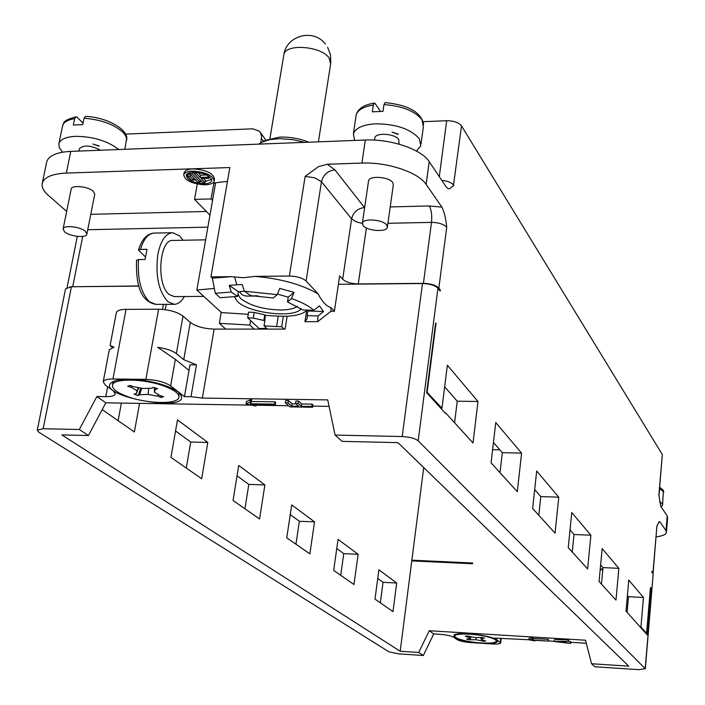 <?xml version="1.0" encoding="UTF-8"?>
<svg xmlns="http://www.w3.org/2000/svg" width="705" height="705" viewBox="0 0 705 705"><rect width="100%" height="100%" fill="white"/><g stroke="black" fill="none" stroke-linecap="round" stroke-linejoin="round"><path stroke-width="1.06" d="M289.966 406.882L312.588 407.252L311.707 406.45L301.387 406.291L298.206 403.454L295.527 403.41L298.717 406.247L291.72 406.133L287.993 402.863L285.322 402.819L289.966 406.882M285.322 402.819L285.684 400.493L288.354 400.537L287.993 402.863M291.72 406.133L292.073 403.815L288.354 400.537M296.047 403.877L292.073 403.815M295.527 403.41L295.88 401.083L298.559 401.119L298.206 403.454M301.387 406.291L301.749 403.965L298.559 401.119M311.707 406.45L312.059 404.124L301.749 403.965M312.588 407.252L312.941 404.926L312.059 404.124M249.887 404.776L255.968 406.062L250.98 404.317L275.302 404.705L274.65 404.141L250.319 403.762L251.271 402.097L250.09 402.079L246.071 403.868L249.887 404.776M246.071 403.868L246.442 401.568L250.434 399.761L250.055 402.07M251.271 402.097L251.641 399.788L250.469 399.77M274.65 404.141L275.012 401.824L251.377 401.471M275.302 404.705L275.664 402.388L275.012 401.824M255.959 406.062L256.223 404.406M531.182 640.246L534.892 640.924L532.072 640.114L548.411 641.118L531.808 639.893L532.998 639.329L532.204 639.276L528.891 639.779L531.182 640.246M528.891 639.779L529.05 638.254L532.337 637.743L532.178 639.276M532.998 639.329L533.156 637.796L532.363 637.743M548.146 640.889L548.305 639.356L533.086 638.43M548.411 641.118L548.305 639.356M534.884 640.924L534.945 640.29M562.872 641.532L563.806 642.352L556.025 641.506L562.872 641.532M554.624 641.576L570.812 643.436L565.542 642.546L564.397 641.532L568.274 641.162L554.624 641.576M554.227 641.233L554.386 639.691L568.424 639.62L568.274 641.162M568.679 641.532L568.424 639.62M565.542 642.546L565.639 641.532M570.433 643.092L570.583 641.559L568.697 641.347M570.812 643.436L570.583 641.559M307.38 317.127L307.151 318.616L304.921 321.683L317.682 321.665L330.962 311.275L334.39 311.266L339.66 275.84L342.665 279.242C345.943 282.159 351.143 283.727 358.281 283.948L423.414 283.348C430.737 283.577 435.884 285.155 438.845 288.081L446.723 227.283C445.904 218.629 444.282 211.897 441.868 207.094L426.137 184.402L429.204 161.63C421.661 149.389 390.711 138.762 365.322 140.031L70.773 151.372C56.541 152.174 48.513 155.717 46.697 162L42.247 183.362C44.027 177.237 52.064 173.809 66.349 173.078L229.839 167.543L210.945 276.88L212.328 278.202L215.316 293.28L231.249 292.055L237.594 296.4L220.066 297.721L215.316 293.28M429.204 161.63L446.23 186.984L448.133 188.658L449.429 188.79L453.394 185.803L461.519 125.913L662.312 454.558L658.875 495.148L660.761 506.34L667.23 515.972L666.014 530.601L666.384 532.795C665.467 534.725 662.057 536.091 656.152 536.893M42.247 183.362C41.524 187.133 43.56 191.143 48.363 195.391L66.658 211.403M138.885 286.115L71.416 286.732L65.539 288.803L37.277 430.209L38.854 432.236L388.984 651.852L398.528 653.861L423.335 655.491L418.735 652.469L429.23 630.737L585.502 640.219L591.583 663.74L594.994 666.78L638.924 669.671L645.19 668.631L418.18 440.792L437.955 288.257L440.176 291.13L440.325 289.993L438.845 288.081M121.375 403.075L118.114 420.682M175.554 430.966L190.729 442.035L186.279 468.032M237.047 475.813L248.821 484.405L244.935 508.781M290.266 514.632L299.369 521.277L295.95 544.207M336.761 548.543L343.758 553.645L340.718 575.306M377.748 578.444L383.044 582.304L380.321 602.819M99.017 146.182L92.857 144.005L99.167 145.961M308.878 142.207C299.528 138.541 289.852 136.84 279.823 137.105L264.992 140.454L258.823 144.128M304.622 142.366L293.174 139.687L279.7 138.647L269.768 139.59L261.379 142.41M100.489 150.227C90.795 145.23 83.754 144.719 79.365 148.693L78.889 151.055M398.078 134.408L392.077 132.064L398.29 134.144M385.071 102.622L383.969 104.587L382.991 111.364L372.355 111.831L373.342 105.071L374.408 103.115L375.113 103.564L380.444 111.311M354.65 140.445L353.381 133.774C355.558 127.949 362.996 124.635 375.695 123.816C396.272 124.045 410.83 129.041 419.369 138.806L420.779 145.838L416.461 151.064M399.056 144.146L398.774 139.59C395.302 133.659 375.774 132.223 374.831 137.819L374.725 138.497M125.508 134.117L252.725 128.812L259.308 131.174L260.356 132.478L261.608 136.276L260.824 142.727M265.811 140.039L260.224 132.267M314.545 521.876L309.865 553.874L286.759 537.827L291.729 504.903L314.545 521.876L299.369 521.277M343.758 553.645L358.14 554.306L353.972 584.515L333.668 570.407L338.065 539.378L358.14 554.306M383.044 582.304L396.704 583.009L392.985 611.614L374.989 599.109L378.911 569.763L396.704 583.009M139.572 403.366L134.373 431.98L102.207 409.64M190.729 442.035L207.79 442.44L201.683 478.739L170.945 457.386L177.484 419.889L207.79 442.44M248.821 484.405L264.886 484.925L259.563 518.942L233.047 500.524L238.722 465.459L264.886 484.925M162.529 309.38L163.437 304.366M64.587 231.822L63.097 228.993C63.45 224.807 80.493 226.622 85.446 231.381L86.865 234.157C86.433 238.308 69.654 236.545 64.587 231.822M86.882 234.042L94.743 194.316L93.368 191.407C88.504 186.455 71.593 184.675 71.187 189.072L63.097 228.993M646.635 634.2L650.521 588.305L651.147 588.34L647.208 634.835L626.014 611.12L628.772 580.074L643.471 597.487L640.933 627.08L640.281 627.23M651.147 588.34L650.468 587.503L646.582 633.293L640.299 627.045M646.582 633.293L640.933 627.08M627.397 595.478L628.481 596.712L643.471 597.487M628.481 596.712L627.097 612.31M600.634 564.908L602.986 567.596L618.858 568.336L615.976 600.087L599.065 581.51L602.167 548.569L618.858 568.336M602.986 567.596L601.436 584.11M590.878 535.192L587.626 568.935L568.248 547.644L571.764 512.561L590.878 535.192L574.011 534.513L572.266 552.05M570.019 529.957L574.011 534.513M534.69 489.614L540.788 496.584L558.774 497.175L555.073 533.165L532.654 508.525L536.681 471.01L558.774 497.175M540.788 496.584L538.805 515.284M493.438 442.511L502.312 452.654L521.585 453.13L517.32 491.676L491.077 462.841L495.747 422.533L521.585 453.13M502.312 452.654L500.03 472.676M435.611 323.154L426.622 392.676L445.622 413.535L445.692 412.963L445.084 412.954M440.995 408.451L441.956 408.195L426.719 391.918M427.16 391.918L436.043 323.154M441.03 408.177L426.657 392.394M441.956 408.195L447.367 365.234L477.981 401.489L473.02 442.987L445.692 412.963M477.981 401.489L457.237 401.189L454.584 422.727M444.652 386.807L457.237 401.189M239.841 291.87C241.128 294.664 243.807 296.074 247.878 296.1L248.107 296.091M258.004 295.888L255.043 295.721M237.946 294.32L240.511 298.435C249.64 305.556 262.991 309.416 280.581 310.015C288.495 309.936 294.108 308.693 297.431 306.287M234.36 296.646L237.232 301.308C248.636 313.328 294.946 318.642 301.194 308.631M266.807 328.495L259.052 328.495L247.684 317.779L248.609 312.121L254.214 312.43L253.289 318.087L263.855 320.458L264.763 321.33L265.336 315.355L277.285 316.104C292.469 316.862 302.392 314.853 307.054 310.085M247.684 317.779L253.289 318.087M363.066 225.529L362.405 223.08C363.286 217.995 383.115 219.572 386.728 225.027L387.336 227.415C386.358 232.465 366.847 230.94 363.066 225.529M387.424 226.754L393.302 185.027L392.72 182.533C389.178 176.832 369.499 175.325 368.583 180.665L368.486 181.317M362.326 223.45L355.787 221.67L351.601 218.867C353.267 212.161 357.567 208.389 364.511 207.561L334.937 169.887C327.728 170.804 323.234 174.743 321.454 181.705L314.791 177.819L305.124 176.409L318.308 166.724L327.27 164.247L361.921 163.075C387.406 161.921 418.523 172.417 426.137 184.402M255.175 276.395L289.376 276.025C296.911 276.263 302.48 277.92 306.093 281.004L318.175 293.923C301.775 284.468 280.775 278.625 255.175 276.395L243.207 277.708L231.205 276.66L212.328 278.202M307.151 318.616L307.16 315.602L317.999 315.972L317.682 321.665M317.999 315.972L323.516 311.495L307.873 310.976L307.16 315.602M244.318 291.209L277.224 294.646L273.276 297.995L250.698 295.633L244.318 291.209L242.256 284.503L236.818 284.785L234.615 277.144M294.047 292.372L288.239 297.21L287.499 301.907L291.517 298.594L294.047 292.372L279.744 288.407L277.224 294.646M288.239 297.21L277.47 294.047M291.517 298.594C301.59 302.057 309.037 305.961 313.84 310.315L302.921 309.953L287.499 301.907M323.516 311.495L319.4 305.803L313.84 310.315M307.873 310.976L307.556 310.103M330.962 311.275L330.927 307.565C326.283 306.181 322.035 301.634 318.175 293.923M237.594 296.4L238.378 291.711L244.397 291.262M238.378 291.711L229.204 285.393L236.818 284.785M231.249 292.055L229.204 285.393M231.205 276.66L210.945 276.88M193.602 180.145L189.936 176.312L187.724 176.382L191.39 180.216L193.602 180.145L193.954 178.136M189.936 176.312L190.297 174.302M190.368 172.558L190.094 174.082L197.832 182.207L200.035 182.137L192.315 174.012L188.12 174.161L187.724 176.382M200.035 182.137L200.396 180.119M194.06 173.201L193.126 172.223M192.315 174.012L192.632 172.249M204.952 182.524L202.74 182.595L194.025 173.404L196.254 173.333L200.105 177.404L207.931 177.149L208.962 178.25L201.145 178.497L204.952 182.524L205.34 180.313L203.56 178.427M208.962 178.25L209.279 176.462M207.931 177.149L208.178 175.739M200.105 177.404L200.502 175.175L206.75 174.972M197.92 172.443L200.502 175.175M196.254 173.333L196.439 172.284M194.025 173.404L194.245 172.196M211.676 179.29L205.129 181.502M204.388 183.723C208.627 183.529 211.077 182.489 211.738 180.621C210.628 175.721 204.538 172.919 193.47 172.205C189.231 172.425 186.799 173.456 186.173 175.316C187.336 180.224 193.408 183.027 204.388 183.723M201.63 181.414L200.194 181.256M196.14 180.427L193.69 179.643M187.759 176.162L186.631 174.408M192.412 171.095C205.604 171.941 212.857 175.281 214.17 181.114C213.536 183.053 211.174 184.243 207.094 184.701L203.622 184.807C191.311 183.503 184.684 180.163 183.732 174.796C184.481 172.584 187.371 171.35 192.412 171.095M214.382 178.85C213.21 173.104 206.027 169.773 192.817 168.856C187.918 169.165 185.071 170.425 184.278 172.619M197.285 184.031L194.545 199.383L209.958 215.166M213.509 182.304L214.02 182.287L211.095 198.933L194.545 199.383M214.02 182.287L215.448 183.82M211.095 198.933L212.54 200.44M145.406 256.92L138.524 250.099L140.427 249.429L146.984 249.323L145.098 259.466L138.532 259.563L136.585 260.304M184.375 296.532C181.485 301.581 178.109 304.181 174.258 304.313L167.799 301.599C158.519 291.139 155.223 275.285 157.92 254.02C160.802 240.405 165.719 233.293 172.681 232.694L179.634 235.928L183.036 240.255M205.64 239.832L172.963 240.449C159.286 238.819 155.955 284.468 169.094 294.434L174.197 296.602L203.824 296.4M227.459 181.326L215.624 182.798L196.862 290.011L221.467 312.588L248.257 314.28M196.862 290.011L214.355 288.451M265.336 315.355L264.772 314.809L263.855 320.458M264.772 314.809L254.214 312.43M254.188 329.094L249.87 325.058L250.61 320.537M259.052 328.495L258.955 329.094M264.763 321.33L264.031 325.851L267.442 329.094M284.106 329.094L281.674 326.723L276.616 326.565L278.263 316.166M264.031 325.851L276.616 326.565M225.723 329.094L219.343 323.331L221.203 312.35M219.343 323.331L249.87 325.058M304.921 321.683L306.631 310.561M283.322 316.298L281.674 326.723M334.39 311.266L330.927 307.565M666.014 530.601L660.083 522.035L659.193 521.718L656.928 525.895L652.962 572.821L651.834 571.376L651.764 572.143L653.191 573.967L645.19 668.631M645.331 668.834L653.191 573.967M659.527 501.572L662.295 503.714L662.55 505.309L661.043 506.772M468.86 639.735L475.954 639.717L483.692 641.25L485.648 641.048L481.101 639.188L482.713 638.228L484.52 638.131L482.22 637.496L475.047 637.523L467.239 635.972L465.282 636.174L469.909 638.051L468.349 639.012L466.569 639.109L468.86 639.735L469.336 638.404M470.182 639.514L471.002 636.853M475.954 639.717L476.157 637.558M482.053 640.722L481.92 639.638M483.692 641.25L483.56 640.528M481.101 639.188L480.951 637.708M482.713 638.228L482.608 637.602M467.336 636.668L467.6 636.086M469.909 638.051L470.35 636.738M462.172 639.99C456.919 638.51 454.469 637.135 454.813 635.857C455.315 632.887 477.109 633.725 489.076 637.223C494.231 638.704 496.611 640.07 496.214 641.312C495.509 644.282 474.086 643.418 462.172 639.99M496.267 640.854L496.443 639.594M528.891 639.743L494.936 638.113L500.682 643.066C500.004 643.921 497.289 644.22 492.513 643.973L481.744 643.295C492.998 643.832 498.276 642.925 497.58 640.581C495.606 636.077 459.775 631.354 454.214 634.861C452.575 638.43 461.749 641.242 481.744 643.295L471.01 642.625C464.339 642.079 459.686 641.074 457.06 639.594L453.976 637.364C451.306 635.866 446.591 634.844 439.841 634.288L433.742 633.918L429.23 630.737M423.335 655.491L433.742 633.918M658.999 495.439L662.312 454.558M666.481 531.614L667.591 518.228L667.23 515.972M652.962 572.821L652.892 573.579M586.287 643.268L570.918 642.326M554.315 641.303L548.428 640.942M602.775 569.851L600.175 569.728M602.846 569.094L600.246 568.97M70.068 286.785L138.832 285.957M165.252 309.689L166.221 304.349M37.277 430.209L43.181 428.728L79.312 429.512L96.885 396.527L105.803 396.659C111.434 396.677 114.598 395.805 115.294 394.033L113.267 390.843L105.327 385.097L103.23 381.784C103.926 379.951 107.16 379.017 112.95 379.008L129.35 379.184C121.709 379.14 116.175 380.004 112.756 381.784C90.02 395.285 193.937 414.514 180.392 394.412C175.915 387.301 148.993 379.175 129.35 379.184L145.864 379.361C156.457 379.872 164.723 382.048 170.654 385.891L184.446 396.615L188.993 370.442L175.351 359.347L170.654 385.891M103.23 381.784L109.284 349.803L114.069 347.168L110.139 345.476L112.324 347.565M287.138 316.219L285.111 329.094L214.144 329.094C203.868 328.697 195.919 326.477 190.279 322.414L183 316.069L176.365 353.61C172.328 350.623 166.116 348.534 157.726 347.336L175.351 359.347M176.365 353.61L183.749 359.673L196.492 364.837L190.993 396.704L202.379 398.069L327.737 399.894L335.069 435.082L342.11 441.356L397.964 442.643L628.772 666.163L591.583 663.74M138.215 395.531L139.713 394.721L148.068 394.421L158.123 396.272L161.198 397.461L163.639 396.633L160.079 395.602L154.457 392.209L155.25 389.319L157.638 388.772L153.426 387.353L151.883 388.182L143.415 388.508L133.236 386.622L130.081 385.406L127.675 386.269L131.306 387.318L137.061 390.746L136.373 393.61L134.047 394.139L138.215 395.531L140.744 388.014M139.713 394.721L141.723 388.191M148.068 394.421L148.764 388.305M158.123 396.272L157.894 394.289M161.198 397.461L160.899 395.84M154.457 392.209L154.289 387.644M155.25 389.319L155.162 387.935M131.306 387.318L132.011 386.155M137.061 390.746L138.356 387.574M136.373 393.61L138.735 387.644M162.67 385.573C174.082 389.645 179.484 393.628 178.876 397.514C177.651 404.291 149.16 404.036 129.323 397.215C117.691 393.196 112.077 389.169 112.474 385.133C113.258 378.294 142.63 378.47 162.67 385.573M178.982 396.889L179.008 392.888M113.902 381.246L112.826 383.256M190.993 396.704L184.446 396.615M188.993 370.442L189.98 364.793L196.492 364.837M183 316.069C177.211 311.892 169.077 309.61 158.607 309.213L126.028 309.354C120.775 309.433 117.603 310.367 116.51 312.156L116.025 314.227M411.773 560.907L411.861 560.175L472.65 563.013L472.562 563.753L411.773 560.907L400.202 651.261L61.828 434.906L88.451 435.523L79.312 429.512M88.451 435.523L105.82 402.828L96.885 396.527M335.069 435.082L402.185 436.545C409.72 436.95 415.051 438.36 418.18 440.792M338.4 284.291L422.498 283.516C429.838 283.754 434.985 285.331 437.955 288.257M440.325 289.993L439.312 290.002M423.723 467.582L411.861 560.175M329.094 406.38L312.764 406.115M288.653 405.736L256.1 405.216M251.421 405.146L105.82 402.828M499.863 449.852L492.601 449.675M418.735 652.469L400.202 651.261M423.291 121.692L446.688 120.714C453.8 120.775 458.743 122.511 461.519 125.913M85.525 116.378L84.01 118.246L82.714 124.626L73.338 125.041L74.633 118.678L76.043 116.819L77.039 117.224L83.023 123.111M62.586 152.183L59.387 147.891L58.85 143.855C60.145 139.423 65.662 136.92 75.417 136.338C93.113 136.497 107.557 140.894 118.757 149.522M318.431 141.837L330.61 64.032L329.226 58.207C321.894 46.098 285.481 43.208 283.877 54.567L283.718 55.51M373.342 105.071C363.604 106.605 357.893 109.857 356.219 114.809L355.954 116.598M421.07 143.705L423.361 126.909L421.978 119.744C414.998 111.046 402.326 105.997 383.969 104.587M263.591 141.212L261.493 138.718M342.665 279.242L351.601 218.867L321.454 181.705L306.093 281.004M446.723 227.283C443.824 224.181 438.748 222.542 431.495 222.375C432.165 215.307 431.416 209.834 429.239 205.957L390.217 206.926M423.414 283.348L431.495 222.375L387.909 223.3M441.868 207.094L429.239 205.957M334.937 169.887L327.27 164.247M289.376 276.025L305.124 176.409M138.497 250.028C141.881 239.127 147.151 233.47 154.298 233.073C148.288 233.408 143.661 238.863 140.427 249.429M138.532 259.563C137.325 278.88 140.929 292.927 149.354 301.705L155.928 304.401L174.258 304.313M366.388 227.962L358.281 283.948M662.621 504.463L663.326 491.438L659.563 488.776M500.294 642.281L500.744 638.254M658.875 495.148L658.963 496.153M658.664 522.193L660.083 522.035M653.086 573.068L656.928 525.895M361.921 163.075L365.322 140.031M70.773 151.372L66.349 173.078M207.86 227.16L87.737 229.733M90.786 214.329L206.353 211.474M82.714 236.404L72.747 286.565M71.416 286.732L43.181 428.728M105.803 396.659L107.662 386.789M183.749 359.673L190.279 322.414M214.144 329.094L202.379 398.069M145.864 379.361L158.607 309.213M126.028 309.354L112.95 379.008M402.185 436.545L422.498 283.516M439.294 176.655L446.688 120.714M441.771 180.339C447.719 181.009 451.746 182.657 453.853 185.283M74.633 118.678C67.548 119.832 63.52 122.265 62.551 125.957C64.428 123.146 61.388 120.722 76.034 116.792M124.864 149.293L126.609 138.444L125.49 135.448L123.067 132.346C113.946 124.274 100.921 119.577 84.01 118.246M325.357 43.992C313.602 28.367 286.591 35.224 283.877 54.567L269.936 138.524M330.786 62.868L330.495 54.796L327.605 47.235M353.381 133.774L356.219 114.809C357.999 108.641 364.053 104.737 374.399 103.08M385.23 102.604C408.574 105.019 421.379 112.342 423.661 124.591M374.831 137.819L374.496 140.11M247.878 296.1L256.84 296.038M368.583 180.665L362.405 223.08M184.137 172.575L183.732 174.796M214.558 178.894L214.241 180.7M136.532 260.462C136.03 280.379 138.532 301.158 155.928 304.401M154.298 233.073L172.32 232.703M659.677 487.428C662.779 489.358 664.11 490.962 663.661 492.231M454.813 635.857L454.963 634.562M500.709 642.81L501.211 638.236M657.298 524.952L657.06 526.159M77.312 236.378L67.125 287.376M112.474 385.133L112.906 382.841M179.987 393.901L180.392 394.412M110.112 345.468L116.193 313.346M85.684 116.369C106.843 117.241 129.306 129.694 126.618 140.233M62.551 125.957L58.85 143.855"/></g></svg>
